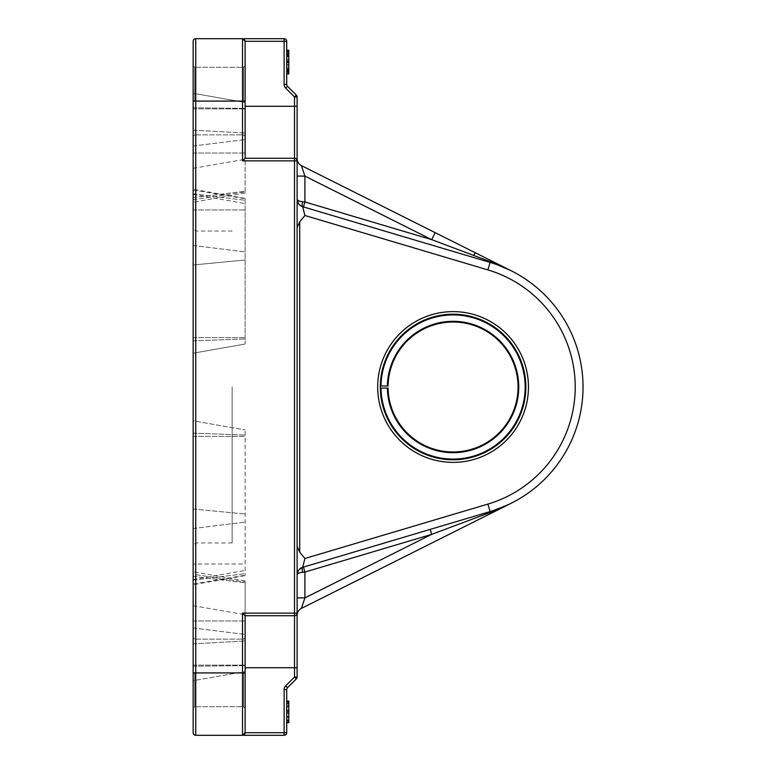 <?xml version="1.0" encoding="UTF-8"?>
<svg xmlns="http://www.w3.org/2000/svg" width="774" height="774" viewBox="0 0 774 774"><rect width="100%" height="100%" fill="white"/><g stroke="black" fill="none" stroke-linecap="round" stroke-linejoin="round"><path stroke-width="0.58" stroke-dasharray="3.87 2.9" d="M387.397 388.035L388.093 388.035A64.977 64.977 0 0 0 485.859 443.105A64.977 64.977 0 0 0 485.859 330.895A64.977 64.977 0 0 0 388.093 385.965L380.295 385.965A72.775 72.775 0 0 0 380.295 388.035L387.397 388.035A65.674 65.674 0 0 0 486.207 443.705A65.674 65.674 0 0 0 486.207 330.295A65.674 65.674 0 0 0 387.397 385.965L380.295 385.965A72.775 72.775 0 0 1 489.758 324.142A72.775 72.775 0 0 1 489.758 449.858A72.775 72.775 0 0 1 380.295 388.035A72.775 72.775 0 0 0 489.758 449.858A72.775 72.775 0 0 0 489.758 324.142A72.775 72.775 0 0 0 380.295 385.965A72.775 72.775 0 0 1 489.758 324.142A72.775 72.775 0 0 1 489.758 449.858A72.775 72.775 0 0 1 380.295 388.035L380.992 388.035A72.079 72.079 0 0 0 489.41 449.249A72.079 72.079 0 0 0 489.41 324.751A72.079 72.079 0 0 0 380.992 385.965L387.397 385.965A65.674 65.674 0 0 1 486.207 330.295A65.674 65.674 0 0 1 486.207 443.705A65.674 65.674 0 0 1 387.397 388.035L388.093 388.035A64.977 64.977 0 0 0 485.859 443.105A64.977 64.977 0 0 0 485.859 330.895A64.977 64.977 0 0 0 388.093 385.965L387.397 385.965A65.674 65.674 0 0 1 486.207 330.295A65.674 65.674 0 0 1 486.207 443.705A65.674 65.674 0 0 1 387.397 388.035M380.992 385.965A72.079 72.079 0 0 1 489.41 324.751A72.079 72.079 0 0 1 489.41 449.249A72.079 72.079 0 0 1 380.992 388.035A72.079 72.079 0 0 0 489.41 449.249A72.079 72.079 0 0 0 489.41 324.751A72.079 72.079 0 0 0 380.992 385.965M388.093 385.965A64.977 64.977 0 0 1 485.859 330.895A64.977 64.977 0 0 1 485.859 443.105A64.977 64.977 0 0 1 388.093 388.035M509.795 503.932L490.106 511.575L511.304 503.187L489.623 512.649L431.699 534.36L430.218 529.377L303.427 567.071L490.106 511.575L302.692 567.294L299.335 569.316L298 571.154L297.11 574.743L297.11 597.905L297.11 574.763A7.798 7.798 0 0 1 302.692 567.294A5.195 1.422 -106.6 0 0 302.692 572.276C299.19 572.692 297.332 573.524 297.11 574.763L297.11 546.367L297.11 574.763A7.798 7.798 0 0 1 302.692 567.294L299.016 569.664L297.11 574.763M302.692 572.276L304.908 572.054L304.908 597.905L431.699 534.36L304.908 572.054L303.427 567.071M301.415 608.383L304.908 597.905L297.11 597.905L297.11 613.134A2.603 2.603 0 0 1 294.517 615.736L294.517 613.134L297.11 613.134L297.11 677.037A2.603 2.603 0 0 1 296.355 678.875L294.517 677.037L297.11 677.037M297.11 176.095L297.11 199.237L298.677 203.92L302.692 206.706L299.016 204.336L297.11 199.237C297.332 200.476 299.19 201.308 302.692 201.724L304.908 201.946L303.427 206.929L490.106 262.425A129.964 129.964 0 0 1 511.304 270.813A129.964 129.964 0 0 0 490.106 262.425A129.964 129.964 0 0 1 490.106 511.575L487.881 504.097A122.166 122.166 0 0 0 487.881 269.903L304.908 215.501L302.692 206.706A7.798 7.798 0 0 1 297.11 199.237L297.11 176.095L304.908 176.095L304.908 201.946L431.699 239.64L304.908 176.095L301.415 165.617A7.798 7.798 0 0 1 297.11 158.651L297.11 176.095L297.11 158.651M301.415 165.617L511.304 270.813A129.964 129.964 0 0 0 490.106 262.425L303.427 206.929M491.916 261.099A7.798 2.138 116.6 0 0 490.319 261.689L431.699 239.64L435.191 232.664M302.692 567.294L304.908 558.499L299.712 552.181L297.11 546.367L297.11 199.237L297.11 227.633L299.712 221.819L304.908 215.501M297.11 615.349L297.11 597.905M453.071 462.378A75.378 75.378 0 0 1 377.693 385.926A75.378 75.378 0 0 1 453.787 311.622A75.378 75.378 0 0 1 528.449 387.358A75.378 75.378 0 0 1 453.071 462.378M298.164 203.146L297.11 199.237A7.798 7.798 0 0 0 302.692 206.706L490.106 262.425A129.964 129.964 0 0 1 490.106 511.575L485.975 512.804M245.126 133.002L245.126 193.065L245.126 102.449L245.126 133.002L193.142 130.158L193.142 202.227L193.142 93.286L245.126 102.449L193.142 93.286L193.142 130.158L193.142 93.286L245.126 102.449L193.142 93.286L193.142 202.227L193.142 130.158L245.126 133.002M245.126 259.987L245.126 344.043L245.126 198.415L245.126 344.043L245.126 259.987L193.142 264.989L193.142 189.253L193.142 353.205L245.126 344.043L193.142 353.205L193.142 264.989L193.142 353.205L245.126 344.043L193.142 353.205L193.142 189.253L193.142 264.989L245.126 259.987M245.126 581.98L245.126 671.551L245.126 580.935L245.126 671.551L245.126 581.98L193.142 574.298L193.142 571.773L193.142 680.714L245.126 671.551L193.142 680.714L193.142 574.298L193.142 680.714L245.126 671.551L193.142 680.714L193.142 571.773L193.142 574.298L245.126 581.98M245.126 564.023L245.126 429.957L245.126 575.585L245.126 429.957L245.126 564.023L193.142 564.023L193.142 584.747L193.142 420.795L245.126 429.957L193.142 420.795L193.142 564.023L193.142 420.795L245.126 429.957L193.142 420.795L193.142 584.747L193.142 564.023L245.126 564.023M297.11 227.633L297.11 546.367M193.142 732.697L193.142 41.303M284.116 735.3L242.533 735.3L245.126 732.697L286.719 732.697A2.603 2.603 0 0 1 284.116 735.3L284.116 689.586A5.195 5.195 0 0 1 285.635 685.919L294.517 677.037L294.517 615.736L245.126 615.736L242.533 613.134L294.517 613.134L294.517 158.264A2.603 2.603 0 0 1 297.11 160.866L242.533 160.866L245.126 158.264L245.126 41.303A2.603 2.603 0 0 0 242.533 38.7L284.116 38.7L284.116 41.303L245.126 41.303L242.533 38.7L195.745 38.7L195.745 101.084L193.142 101.084L193.142 65.732L193.142 101.084M193.142 672.916L193.142 708.268L193.142 637.573L193.142 708.268L193.142 672.916L195.745 672.916L195.745 735.3L242.533 735.3L242.533 613.134M193.142 387L193.142 228.446L193.142 387M286.719 84.414L286.719 41.303L284.116 41.303L284.116 84.414L286.719 84.414A2.603 2.603 0 0 0 287.473 86.253L296.355 95.125A2.603 2.603 0 0 1 297.11 96.963L297.11 613.134A2.603 2.603 0 0 1 294.517 615.736A2.603 2.603 0 0 0 297.11 613.134A2.603 2.603 0 0 1 294.517 615.736L245.126 615.736L245.126 732.697A2.603 2.603 0 0 1 242.533 735.3M297.11 96.963L294.517 96.963L296.355 95.125M296.355 678.875L287.473 687.747A2.603 2.603 0 0 0 286.719 689.586L286.719 732.697M245.126 158.264L294.517 158.264A2.603 2.603 0 0 1 297.11 160.866A2.603 2.603 0 0 0 294.517 158.264L245.126 158.264L245.126 106.28L245.126 158.264L294.517 158.264L294.517 106.28L297.11 106.28M245.126 732.697L245.126 615.736L245.126 732.697M245.126 672.916L245.126 708.268L245.126 637.573L245.126 708.268L245.126 637.573L245.126 672.916L195.745 672.916L195.745 101.084L242.533 101.084L242.533 38.7A2.603 2.603 0 0 1 245.126 41.303M286.719 722.306L286.719 701.505L286.719 722.306L288.799 722.306L288.799 720.178L286.719 720.178L288.799 720.178L288.799 703.634L286.719 703.634L288.799 703.634L288.799 701.505L286.719 701.505M286.719 721.058L286.719 701.138L286.719 722.674L286.719 721.058L288.799 721.058L288.799 701.138L288.799 721.058M286.719 720.352L286.719 701.07L286.719 720.352L288.799 720.352L288.799 711.906L288.799 720.352M286.719 54.731L286.719 72.321L286.719 53.503L286.719 67.793L286.719 54.731L288.799 54.731L288.799 72.756L286.719 72.756L286.719 71.208L286.719 73.936L286.719 50.242L286.719 72.756L286.719 51.529L286.719 72.756L288.799 72.756L288.799 51.529L288.799 73.936L286.719 73.936M286.719 70.202L286.719 51.461L286.719 70.202L288.799 70.202L288.799 51.461L288.799 72.321L288.799 51.094L288.799 72.321L288.799 70.202L286.719 70.202M194.7 672.916L194.7 706.71L194.7 672.916M243.568 672.916L243.568 706.71L243.568 672.916M194.7 101.084L194.7 67.29L194.7 101.084M243.568 101.084L243.568 67.29L243.568 101.084M286.719 703.634L288.799 703.634M286.719 720.178L288.799 720.178M286.719 717.585L288.799 717.585L286.719 717.585M286.719 720.284L288.799 720.284M286.719 712.68L288.799 712.68M286.719 710.842L288.799 710.842M286.719 702.482L288.799 702.482M286.719 705.791L288.799 705.791L286.719 705.791M286.719 703.527L288.799 703.527M286.719 703.46L286.719 711.906L286.719 703.46L288.799 703.46L288.799 705.617L288.799 703.46M288.799 711.906L288.799 701.07L288.799 711.906L286.719 711.906L288.799 711.906M286.719 703.885L288.799 703.885L286.719 703.885M286.719 71.576L288.799 71.576M286.719 68.634L288.799 68.634L286.719 68.634M286.719 69.747L288.799 69.747M286.719 70.347L288.799 70.347M286.719 70.366L288.799 70.366L288.799 69.089L286.719 69.089L286.719 55.989L286.719 69.089L288.799 69.089L288.799 54.731M286.719 62.704L288.799 62.704M286.719 61.736L288.799 61.736M286.719 62.249L288.799 62.249M286.719 51.529L288.799 51.529L286.719 51.529M286.719 53.967L288.799 53.967L286.719 53.967M286.719 59.511L288.799 59.511M286.719 59.395L288.799 59.395M286.719 69.37L288.799 69.37M286.719 72.321L288.799 72.321L286.719 72.321M286.719 53.503L288.799 53.503L286.719 53.483M286.719 54.161L288.799 54.161M286.719 55.302L288.799 55.302L286.719 55.302M286.719 52.332L288.799 52.332M286.719 51.094L288.799 51.094L288.799 52.622L288.799 51.094M286.719 60.962L288.799 60.962M286.719 64.523L288.799 64.523M286.719 69.912L288.799 69.912L286.719 69.912M286.719 56.26L288.799 56.26L286.719 56.26M286.719 54.354L288.799 54.354M286.719 51.461L288.799 51.461L286.719 51.461M286.719 67.793L288.799 67.793M286.719 50.242L288.799 50.242L288.799 70.366M286.719 55.989L288.799 55.989M286.719 71.208L288.799 71.208M286.719 52.622L288.799 52.622M286.719 53.754L288.799 53.754M294.517 615.736L245.126 615.736M195.745 387L195.745 542.951L195.745 387M232.132 387L232.132 542.951L232.132 387M489.623 512.649A5.195 1.355 -106.6 0 1 490.106 511.575M490.319 261.689L490.106 262.425A129.964 129.964 0 0 1 511.304 270.813L511.198 270.765M473.572 255.391A7.798 1.035 116.6 0 1 475.71 252.972M304.908 558.499L487.881 504.097M299.712 221.819L299.712 552.181M490.106 262.425L487.881 269.903M193.142 107.77L245.126 108.418L193.142 107.77M193.142 108.882L245.126 108.882L193.142 108.882M193.142 153.02L245.126 153.02L193.142 153.02M193.142 168.287L245.126 159.318L193.142 168.287M193.142 199.702L245.126 192.02L193.142 199.702M193.142 197.66L245.126 191.178L193.142 197.66M193.142 146.034L245.126 139.552L193.142 146.034M193.142 340.831L245.126 338.944L193.142 340.831M193.142 337.619L245.126 337.619L193.142 337.619M193.142 209.977L245.126 209.977L193.142 209.977M193.142 194.419L245.126 203.562L193.142 194.419M193.142 190.027L245.126 198.734L193.142 190.027M193.142 193.819L245.126 200.302L193.142 193.819M193.142 245.445L245.126 251.927L193.142 245.445M193.142 605.713L245.126 614.682L193.142 605.713M193.142 620.98L245.126 620.98L193.142 620.98M193.142 665.118L245.126 665.118L193.142 665.118M193.142 666.23L245.126 665.582L193.142 666.23M193.142 643.842L245.126 640.998L193.142 643.842M193.142 627.966L245.126 634.448L193.142 627.966M193.142 576.34L245.126 582.822L193.142 576.34M193.142 436.381L245.126 436.381L193.142 436.381M193.142 433.169L245.126 435.056L193.142 433.169M193.142 509.011L245.126 514.013L193.142 509.011M193.142 528.555L245.126 522.073L193.142 528.555M193.142 580.181L245.126 573.698L193.142 580.181M193.142 583.973L245.126 575.266L193.142 583.973M193.142 579.581L245.126 570.438L193.142 579.581M245.126 106.28L294.517 106.28L294.517 96.963L285.635 88.081L287.473 86.253M287.473 687.747L285.635 685.919M284.116 689.586L286.719 689.586M245.126 667.72L297.11 667.72M245.126 101.084L242.533 101.084L242.533 160.866M286.719 716.811L288.799 716.811M286.719 713.628L288.799 713.628M286.719 707.088L288.799 707.088M286.719 706.797L288.799 706.797M286.719 710.039L288.799 710.039M286.719 711.132L288.799 711.132M286.719 716.376L288.799 716.376M286.719 720.788L288.799 720.788M286.719 705.617L288.799 705.617L286.719 705.617M286.719 719.907L288.799 719.907L286.719 719.907M286.719 70.724L288.799 70.724M286.719 65.703L288.799 65.703L286.719 65.713M286.719 60.691L288.799 60.691M286.719 64.368L288.799 64.368M286.719 56.957L288.799 56.957M286.719 54.344L288.799 54.344M286.719 56.802L288.799 56.802M286.719 61.92L288.799 61.92M302.692 206.706L299.016 204.336M245.126 193.065L193.142 202.227L245.126 193.065M245.126 198.415L193.142 189.253L245.126 198.415M245.126 580.935L193.142 571.773L245.126 580.935M245.126 575.585L193.142 584.747L245.126 575.585M194.7 639.13L193.142 637.573L194.7 639.13L243.568 639.13L245.126 637.573L243.568 639.13L194.7 639.13M194.7 706.71L193.142 708.268L194.7 706.71L243.568 706.71L245.126 708.268L243.568 706.71L194.7 706.71M194.7 67.29L193.142 65.732L194.7 67.29L243.568 67.29L245.126 65.732L243.568 67.29L194.7 67.29M194.7 134.87L193.142 136.427L194.7 134.87L243.568 134.87L245.126 136.427L243.568 134.87L194.7 134.87M232.132 231.049L195.745 231.049L193.142 228.446M232.132 542.951L195.745 542.951L193.142 545.554"/><path stroke-width="1.16" d="M380.992 388.035L380.295 388.035A72.775 72.775 0 0 1 380.295 385.965L388.093 385.965A64.977 64.977 0 0 1 485.859 330.895A64.977 64.977 0 0 1 485.859 443.105A64.977 64.977 0 0 1 388.093 388.035L380.992 388.035A72.079 72.079 0 0 0 489.41 449.249A72.079 72.079 0 0 0 489.41 324.751A72.079 72.079 0 0 0 380.992 385.965L380.295 385.965A72.775 72.775 0 0 1 489.758 324.142A72.775 72.775 0 0 1 489.758 449.858A72.775 72.775 0 0 1 380.295 388.035L380.992 388.035M388.093 388.035L387.397 388.035A65.674 65.674 0 0 0 486.207 443.705A65.674 65.674 0 0 0 486.207 330.295A65.674 65.674 0 0 0 387.397 385.965L388.093 385.965M511.585 503.042L301.415 608.383A7.798 7.798 0 0 0 297.11 615.349A7.798 7.798 0 0 1 301.415 608.383L304.908 597.905L304.908 572.054L431.699 534.36L489.623 512.649L509.795 503.932M489.623 512.649A5.195 1.355 -106.6 0 1 490.106 511.575A129.964 129.964 0 0 0 490.106 262.425A129.964 129.964 0 0 1 490.106 511.575L302.692 567.294A7.798 7.798 0 0 0 297.11 574.763C297.332 573.524 299.19 572.692 302.692 572.276A5.195 1.422 -106.6 0 1 302.692 567.294A7.798 7.798 0 0 0 297.11 574.763L297.826 571.512M430.218 529.377L431.699 534.36L304.908 597.905L297.11 597.905M303.427 567.071L304.908 572.054L302.692 572.276M297.11 546.367L299.712 552.181L299.712 221.819L304.908 215.501L302.692 206.706A5.195 1.422 106.6 0 1 302.692 201.724C299.19 201.308 297.332 200.476 297.11 199.237A7.798 7.798 0 0 0 302.692 206.706L303.427 206.929L304.908 201.946L302.692 201.724A5.195 1.422 106.6 0 0 302.692 206.706L303.427 206.929M435.191 232.664L431.699 239.64L304.908 201.946L304.908 176.095L431.699 239.64L490.319 261.689L511.304 270.813L301.415 165.617L304.908 176.095L297.11 176.095M511.304 270.813L490.319 261.689A7.798 2.138 116.6 0 1 491.916 261.099M297.11 158.651A7.798 7.798 0 0 0 301.415 165.617M299.712 221.819L297.11 227.633M490.319 261.689L490.106 262.425L302.692 206.706A7.798 7.798 0 0 1 297.11 199.237L298.677 203.92M299.712 552.181L304.724 558.286M453.071 462.378A75.378 75.378 0 0 0 528.449 387.358A75.378 75.378 0 0 0 453.787 311.622A75.378 75.378 0 0 0 377.693 385.926A75.378 75.378 0 0 0 453.071 462.378M297.11 677.037L294.517 677.037L296.355 678.875A2.603 2.603 0 0 0 297.11 677.037L297.11 613.134L294.517 613.134L294.517 615.736A2.603 2.603 0 0 0 297.11 613.134L297.11 615.349M301.415 608.383L511.304 503.187M299.016 569.664L302.692 567.294L304.908 558.499L487.881 504.097A122.166 122.166 0 0 0 487.881 269.903L304.908 215.501M193.142 732.697A2.603 2.603 0 0 0 195.745 735.3A2.603 2.603 0 0 1 193.142 732.697L193.142 41.303A2.603 2.603 0 0 1 195.745 38.7A2.603 2.603 0 0 0 193.142 41.303A2.603 2.603 0 0 1 195.745 38.7L242.533 38.7L245.126 41.303A2.603 2.603 0 0 0 242.533 38.7L242.533 160.866L297.11 160.866A2.603 2.603 0 0 0 294.517 158.264L294.517 613.134L242.533 613.134L245.126 615.736L294.517 615.736L294.517 667.72L297.11 667.72M297.11 613.134L297.11 96.963A2.603 2.603 0 0 0 296.355 95.125L287.473 86.253A2.603 2.603 0 0 1 286.719 84.414L286.719 41.303A2.603 2.603 0 0 0 284.116 38.7L284.116 41.303L286.719 41.303A2.603 2.603 0 0 0 284.116 38.7L242.533 38.7M193.142 672.916L195.745 672.916L195.745 735.3L284.116 735.3A2.603 2.603 0 0 0 286.719 732.697L284.116 732.697L284.116 735.3M296.355 95.125L294.517 96.963L297.11 96.963M287.473 86.253L285.635 88.081A5.195 5.195 0 0 1 284.116 84.414A5.195 5.195 0 0 0 285.635 88.081L294.517 96.963L294.517 158.264L245.126 158.264L242.533 160.866M245.126 667.72L294.517 667.72L294.517 677.037L285.635 685.919A5.195 5.195 0 0 0 284.116 689.586L284.116 732.697L245.126 732.697L242.533 735.3A2.603 2.603 0 0 0 245.126 732.697L245.126 615.736M286.719 732.697L286.719 689.586A2.603 2.603 0 0 1 287.473 687.747L296.355 678.875M294.517 158.264A2.603 2.603 0 0 1 297.11 160.866M245.126 158.264L245.126 41.303L284.116 41.303L284.116 84.414L286.719 84.414M286.719 722.306L288.799 722.306L288.799 701.07L286.719 701.07M286.719 720.178L288.799 720.178M286.719 703.634L288.799 703.634M286.719 701.505L288.799 701.505M286.719 701.138L288.799 701.138M286.719 722.674L288.799 722.306M286.719 722.742L288.799 722.674M286.719 73.936L288.799 73.936L288.799 50.242L286.719 50.242M286.719 70.066L288.799 70.066M286.719 51.094L288.799 51.094M475.71 252.972A7.798 1.035 116.6 0 0 473.572 255.391M490.106 262.425L487.881 269.903M490.106 511.575L487.881 504.097M242.533 613.134L242.533 672.916L195.745 672.916L195.745 101.084L193.142 101.084M245.126 101.084L195.745 101.084L195.745 38.7M245.126 672.916L242.533 672.916L242.533 735.3A2.603 2.603 0 0 0 245.126 732.697M285.635 685.919L287.473 687.747M286.719 689.586L284.116 689.586M245.126 106.28L297.11 106.28M286.719 61.92L288.799 61.92M299.335 569.316L302.653 567.303M298 571.154L297.11 574.763"/></g></svg>
